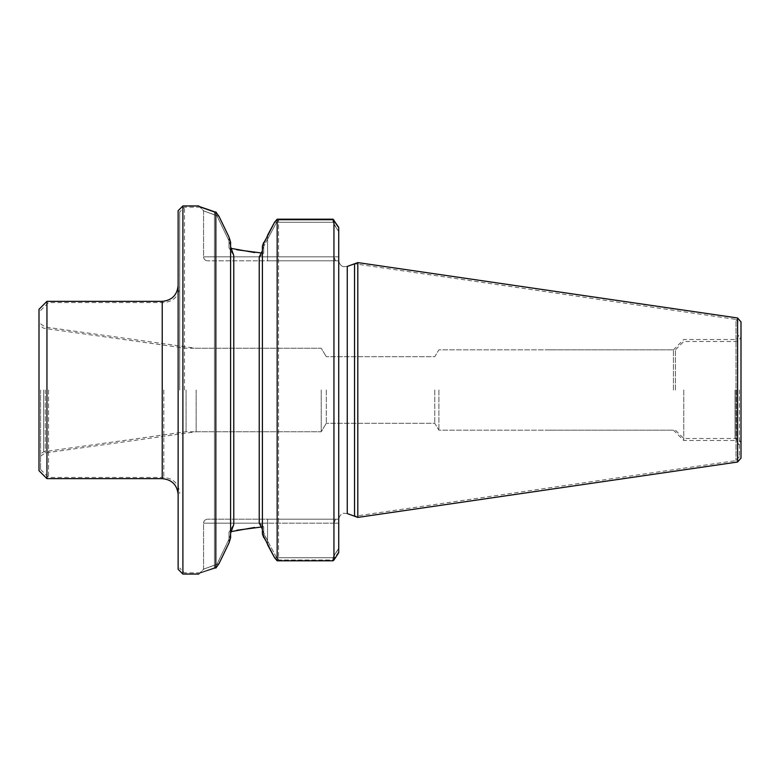 <?xml version="1.0" encoding="UTF-8"?>
<svg xmlns="http://www.w3.org/2000/svg" width="780" height="780" viewBox="0 0 780 780"><rect width="100%" height="100%" fill="white"/><g stroke="black" fill="none" stroke-linecap="round" stroke-linejoin="round"><path stroke-width="0.58" stroke-dasharray="3.9 2.92" d="M179.722 390L179.722 211.916L179.722 390M736.417 390L736.417 440.485L736.417 390M739.411 390L739.411 456.661L739.411 390M739.411 456.661L736.008 460.59L354.549 516.224L354.549 263.776L736.008 319.41L736.008 460.59L736.008 319.41L739.411 323.339M338.725 260.812L338.725 523.166L338.725 256.834L338.725 260.812L267.569 260.812L338.725 260.812L338.725 519.188L267.569 519.188L338.725 519.188L338.725 228.121L338.725 260.812L335.595 260.812L333.947 256.834L333.947 224.309L333.947 256.834L333.947 224.309L333.011 222.28L338.725 231.611L333.947 224.309L333.947 256.834L267.569 256.834L338.725 256.834L338.725 227.36L338.725 256.834L203.57 256.834L267.569 256.834L267.569 260.812L335.595 260.812L333.947 256.834L338.725 256.834L333.947 256.834L335.595 260.812L207.548 260.812L267.569 260.812L267.569 256.834L333.947 256.834L335.595 260.812L338.725 260.812M338.725 551.879L333.011 559.991L278.538 559.991L278.538 220.009L276.607 222.28L333.011 222.28L276.607 222.28L267.569 239.168L276.607 222.28L278.538 220.009L278.538 559.991L276.607 557.719L333.011 557.719L276.607 557.719L267.569 540.832L276.607 557.719L278.538 559.991L333.011 559.991L338.725 551.879L338.725 228.121L333.011 220.009L338.725 228.121M262.402 533.998L262.402 529.318L259.223 522.961L263.718 526.88L259.223 522.961L263.718 526.88L263.718 533.627L262.402 530.059L267.569 540.832L263.718 533.627L263.718 526.88L259.223 522.961L259.223 519.188L259.223 522.961L262.402 529.318L262.402 249.941L262.402 530.059L262.402 250.682L262.402 529.318L262.402 250.682L259.223 257.039L263.718 253.12L263.718 246.373L263.718 253.12L259.223 257.039L263.718 253.12L259.223 257.039L259.223 260.812L259.223 257.039L262.402 250.682L262.402 533.998L262.402 246.002M230.597 537.868L230.597 245.973L230.597 534.027L233.776 524.433L229.008 532.155L229.008 539.155L216.908 564.281C198.89 570.862 198.89 570.862 216.908 564.281C198.89 570.862 198.89 570.862 216.908 564.281L229.008 539.155L229.008 532.155L233.776 524.433L229.008 532.155L233.776 524.433L233.776 255.567L229.008 247.845L229.008 240.845L216.908 215.719C198.89 209.137 198.89 209.137 216.908 215.719C198.89 209.137 198.89 209.137 216.908 215.719L229.008 240.845L229.008 247.845L233.776 255.567L230.597 246.695L230.597 533.306L230.597 242.131L230.597 246.695L233.776 255.567L229.008 247.845L233.776 255.567L233.776 524.433L230.597 533.306L230.597 537.868L230.597 242.131M267.569 239.168L263.718 246.373L267.569 239.168L267.569 256.834L203.57 256.834L267.569 256.834L267.569 260.812L267.569 239.168M263.718 246.373L262.402 249.941L263.718 246.373M230.597 245.973L229.008 240.845L230.597 245.973M274.55 222.28L333.011 222.28L333.011 220.009L333.947 224.309L333.011 222.28L274.55 222.28L277.163 219.2L333.011 219.2L338.725 227.36L338.725 552.64L338.725 548.389L333.947 555.692L333.947 523.166L333.947 555.692L333.011 557.719L338.725 548.389L338.725 523.166L338.725 552.64M278.538 220.009L333.011 220.009L278.538 220.009M216.908 215.709L214.461 212.257C195.263 205.589 195.263 205.589 214.461 212.257C195.263 205.589 195.263 205.589 214.461 212.257L216.908 215.719M230.597 534.027L229.008 539.155L230.597 534.027M333.011 559.991L333.011 557.719L333.011 559.991M216.908 564.291L214.461 567.742C195.263 574.411 195.263 574.411 214.461 567.742C195.263 574.411 195.263 574.411 214.461 567.742L216.908 564.281M267.569 519.188L335.595 519.188L333.947 523.166L333.947 555.692L333.947 523.166L267.569 523.166L338.725 523.166L338.725 519.188L338.725 523.166L203.57 523.166L338.725 523.166L333.947 523.166L335.595 519.188L207.548 519.188L267.569 519.188L267.569 523.166L203.57 523.166L267.569 523.166L267.569 540.832L267.569 519.188L267.569 544.713L267.569 519.188M333.947 220.779L333.947 559.221L333.947 220.779M184.489 390L184.489 207.149L184.489 390M214.461 212.257L214.461 567.742L214.461 212.257M48.535 390L48.535 477.448L48.535 390M40.589 390L40.589 469.502L40.589 390M196.15 390L196.15 431.74L196.15 390M321.233 390L321.233 431.74L321.233 390M326.303 390L326.303 423.296L326.303 390M683.758 390L683.758 440.485L683.758 390M673.452 390L673.452 349.83L673.452 390M438.896 390L438.896 430.17L438.896 390M434.762 390L434.762 423.296L434.762 390M178.132 390L178.132 494.549L178.132 390M178.132 569.273L178.132 210.727M277.163 219.2L277.163 560.8L333.011 560.8L333.947 560.02L333.947 219.98M277.163 560.8L274.55 557.719L333.011 557.719L333.947 555.692L333.011 557.719L274.55 557.719M263.718 537.537L263.718 526.88L263.718 537.537L267.569 544.713M267.569 235.287L267.569 256.834L267.569 235.287L263.718 242.463L263.718 253.12L263.718 242.463M219.024 563.589C198.11 571.087 198.11 571.087 219.024 563.589C198.11 571.087 198.11 571.087 219.024 563.589L215.836 568.084L215.836 211.936L219.024 216.411C198.11 208.913 198.11 208.913 219.024 216.411C198.11 208.913 198.11 208.913 219.024 216.411M741 390L741 444.464L741 390M741 458.084L741 321.916M357.805 517.403L357.805 262.597M182.9 574.051L182.9 205.949M215.836 211.926C193.323 204.165 193.323 204.165 215.826 211.936M229.008 237.071L229.008 247.845L229.008 237.071M338.725 231.611L333.947 224.309L338.725 231.611M333.011 222.28L333.011 219.2L333.011 222.28M335.595 519.188L338.725 519.188L335.595 519.188L333.947 523.166L335.595 519.188M229.008 542.929L229.008 532.155L229.008 542.929M333.947 555.692L338.725 548.389L333.947 555.692M333.011 560.8L333.011 557.719L333.011 560.8M675.431 390L675.431 349.83L675.431 390M39 390L39 454.974L39 390M39 470.691L39 309.309M46.946 478.647L46.946 301.353M186.079 390L186.079 431.74L186.079 390M347.256 513.562L347.256 266.438L343.765 266.682C343.863 266.838 339.505 266.175 338.725 260.462C339.505 266.175 343.863 266.838 343.765 266.682L347.256 266.438L347.256 513.562L343.765 513.318C343.863 513.162 339.505 513.825 338.725 519.538C339.505 513.825 343.863 513.162 343.765 513.318L347.256 513.562M259.223 348.26L259.223 431.74L259.223 348.26M163.82 390L163.82 477.448L163.82 390M45.269 390L45.269 452.946L45.269 390M737.597 462.014L737.597 317.986M735.033 390L735.033 438.497L735.033 390M162.23 301.353L162.23 478.647M43.68 390L43.68 451.747L43.68 390M741 444.464C740.649 440.837 738.66 438.848 735.033 438.497L683.758 438.497L675.431 430.17L550.192 430.17L673.452 430.17L683.758 440.485L736.417 440.485L739.411 445.653M741 335.536C740.649 339.163 738.66 341.152 735.033 341.503L683.758 341.503L675.431 349.83L550.192 349.83L673.452 349.83L683.758 339.514L736.417 339.514L739.411 334.347M198.803 205.949L203.57 210.727L203.57 256.834C203.804 259.252 205.13 260.578 207.548 260.812C205.13 260.578 203.804 259.252 203.57 256.834L203.57 210.727L199.992 207.149L184.489 207.149L179.722 211.916M198.803 574.051L203.57 569.273L203.57 523.166C203.804 520.748 205.13 519.422 207.548 519.188C205.13 519.422 203.804 520.748 203.57 523.166L203.57 569.273L199.992 572.851L184.489 572.851L179.722 568.084M40.589 469.502L48.535 477.448L163.82 477.448C173.472 478.394 178.776 483.697 179.722 493.35M40.589 310.498L48.535 302.552L163.82 302.552C173.472 301.606 178.776 296.302 179.722 286.65M40.589 456.163L45.269 452.946L196.15 431.74L321.233 431.74L326.303 423.296L321.233 431.74L186.079 431.74L43.68 451.747L39 454.974M40.589 323.837L45.269 327.054L196.15 348.26L321.233 348.26L326.303 356.704L321.233 348.26L186.079 348.26L43.68 328.253L39 325.026M550.192 349.83L438.896 349.83L434.762 356.704L326.303 356.704L434.762 356.704L438.896 349.83L550.192 349.83M550.192 430.17L438.896 430.17L434.762 423.296L326.303 423.296L434.762 423.296L438.896 430.17L550.192 430.17"/><path stroke-width="1.17" d="M357.805 262.597L347.256 266.438L347.256 390L347.256 266.438L354.549 263.776L354.549 516.224L347.256 513.562L357.805 517.403L357.805 262.597L737.597 317.986L737.597 462.014L741 458.084L741 321.916L737.597 317.986M338.725 228.121L338.725 552.64L333.947 560.02L338.725 552.64L338.725 228.121M230.831 248.332L254.728 252.564L230.831 248.332M261.875 253.052L236.72 249.736L261.875 253.052M259.223 257.039L262.402 250.682L259.223 257.039L259.223 522.961L259.223 257.039M230.597 246.695L233.776 255.567L233.776 524.433L230.597 533.306L233.776 524.433L233.776 255.567L230.597 246.695M230.831 531.667L254.641 527.446L230.831 531.667M261.875 526.948L236.788 530.254L261.875 526.948M262.402 529.318L259.223 522.961L262.402 529.318M182.9 574.051L182.9 205.949L178.132 210.727L178.132 569.273L182.9 574.051L198.803 574.051M267.569 544.713L274.55 557.719L262.402 533.998L263.718 537.537M263.718 242.463L262.402 246.002L274.55 222.28L267.569 235.287M262.402 246.002L262.402 533.998M219.024 563.589L229.008 542.929L219.024 563.589L215.836 568.084C193.323 575.835 193.323 575.835 215.826 568.064C193.323 575.835 193.323 575.835 215.826 568.064L215.836 211.926C193.323 204.165 193.323 204.165 215.826 211.936L219.024 216.411L229.008 237.071L219.024 216.411M230.597 242.131L229.008 237.071L230.597 242.131L230.597 537.868L229.008 542.929L230.597 537.868M333.947 219.98L333.947 560.02L333.011 560.8L277.163 560.8L277.163 219.2L333.011 219.2L338.725 227.36M274.55 557.719L277.163 560.8M277.163 219.2L274.55 222.28M46.946 301.353L39 309.309L39 470.691L46.946 478.647L46.946 301.353L162.23 301.353C171.883 300.417 177.187 295.113 178.132 285.451M347.256 390L347.256 513.562L347.256 390M259.223 260.812L259.223 348.26L259.223 260.812M259.223 431.74L259.223 519.188L259.223 431.74M46.946 478.647L162.23 478.647L162.23 301.353M737.597 462.014L357.805 517.403M182.9 205.949L198.803 205.949M162.23 478.647C171.883 479.583 177.187 484.887 178.132 494.549"/></g></svg>
